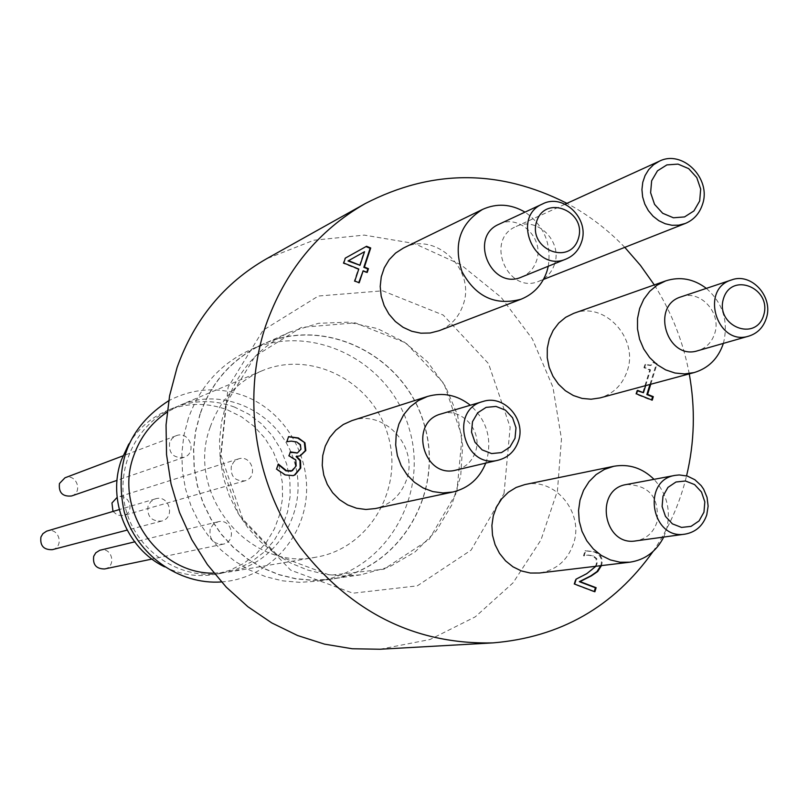 <?xml version="1.0" encoding="UTF-8"?>
<svg xmlns="http://www.w3.org/2000/svg" width="808" height="808" viewBox="0 0 808 808"><rect width="100%" height="100%" fill="white"/><g stroke="black" fill="none" stroke-linecap="round" stroke-linejoin="round"><path stroke-width="0.61" stroke-dasharray="4.04 3.03" d="M652.238 400.162L651.612 399.909M649.975 384.457L656.349 363.863L653.026 362.519L650.339 365.499L644.915 364.59L643.946 367.701L649.784 370.054L642.703 392.92M645.643 385.628L650.531 369.842L644.693 367.489L645.663 364.368L651.086 365.287L653.773 362.307L657.106 363.651L650.733 384.255M657.106 363.651L656.349 363.863M653.773 362.307L653.026 362.519M645.663 364.368L644.915 364.59M644.693 367.489L643.946 367.701M650.531 369.842L649.784 370.054M637.462 390.82L636.856 390.577L635.765 394.072L651.48 400.354M637.593 390.375L636.856 390.577M636.512 393.87L635.765 394.072M594.88 591.769L594.254 591.537M595.91 566.256L597.062 563.691L596.799 558.692L593.234 555.742L588.254 555.066L584.224 555.682L585.77 550.702L594.809 551.813C601.021 554.5 603.283 558.934 601.596 565.145L601.445 565.6M600.718 565.681L600.869 565.226C602.556 559.025 600.293 554.591 594.082 551.915L585.053 550.793L583.507 555.783L587.527 555.167L592.516 555.833L596.082 558.783L596.334 563.782C595.708 567.004 592.264 570.337 586.002 573.781L575.468 579.195L573.922 584.174L594.153 591.84M585.77 550.702L585.053 550.793M584.224 555.682L583.507 555.783M584.467 555.773L583.75 555.874M588.254 555.066L587.527 555.167M576.185 579.114L575.468 579.195M574.639 584.093L573.922 584.174M291.244 441.138L296.041 442.107L299.879 444.824L300.404 449.399L297.152 453.015M290.254 452.228L288.496 456.025L295.253 460.065L295.597 466.034L291.042 471.195M290.365 451.894L289.82 452.066M289.032 455.864L288.496 456.025M292.365 470.7L291.819 470.852M278.204 464.277L276.053 469.246L284.79 475.084L292.91 475.68M278.285 464.024L277.75 464.176M276.589 469.094L276.053 469.246M296.223 456.227L300.021 455.904M288.567 436.643L286.325 441.875L290.708 441.309M286.87 441.703L286.325 441.875M287.153 441.804L286.608 441.986M359.439 265.579L363.943 251.995M366.539 246.288L344.794 258.378L343.158 263.287L358.196 269.327L354.227 281.305L358.762 282.608M345.359 258.085L344.794 258.378M343.723 263.004L343.158 263.287M358.782 269.044L358.196 269.327M354.813 281.022L354.227 281.305M359.196 282.78L358.621 283.053M362.58 271.084L366.63 272.71M653.015 551.541C668.67 528.563 679.861 503.334 686.578 475.851M689.254 373.882C683.285 341.925 671.63 312.272 654.298 284.911M624.796 247.359C607.666 229.543 588.375 214.877 566.943 203.343M554.51 264.307C551.763 272.387 546.622 278.013 539.087 281.184C507.717 295.203 484.234 239.4 516.12 226.513C536.876 215.827 562.893 241.552 554.51 264.307M403.344 248.086C435.32 230.583 476.296 269.731 463.136 304.828C458.843 317.271 450.803 325.907 439.027 330.735M573.7 313.353C604.354 300.97 638.936 338.259 627.281 370.811C622.514 384.81 613.383 393.86 599.91 397.94M524.786 484.598C555.045 477.084 584.376 512.817 573.498 543.653C567.549 560.449 556.197 570.236 539.451 573.013M351.844 420.645C384.063 408.808 418.837 446.541 406.565 479.689C401.051 495.092 390.607 504.727 375.235 508.575M71.569 495.981C83.376 492.405 76.346 473.013 64.973 477.801M169.619 442.511C168.569 453.369 173.336 458.328 183.911 457.379C197.778 453.177 189.446 430.129 176.094 435.754L172.124 438.391L169.619 442.511M52.389 549.662C64.539 546.955 58.974 527.008 47.177 530.977M148.046 505.98C146.844 516.403 151.349 521.443 161.58 521.089C175.851 517.908 169.236 494.183 155.378 498.859L150.864 501.505L148.046 505.98M104.606 568.963C116.726 566.893 112.241 546.804 100.394 550.117M210.191 529.068C208.939 539.108 213.221 544.148 223.028 544.198C237.259 541.774 231.896 517.908 217.998 521.806L213.191 524.392L210.191 529.068M112.989 511.434L117.604 515.241L123.483 515.514C135.34 512.595 129.421 492.981 117.928 497.102L117.12 497.395M231.381 465.873C230.27 476.326 234.785 481.305 244.955 480.81C258.843 477.387 251.823 454.096 238.36 458.924L234.067 461.53L231.381 465.873M164.539 566.812C180.659 574.7 197.415 577.245 214.797 574.427L229.826 570.327L243.763 563.398L256.136 553.904L266.509 542.178L274.528 528.644L279.942 513.787L282.548 498.102L282.285 482.144L279.144 466.469L273.256 451.611L264.812 438.077L254.086 426.341L241.471 416.807L227.371 409.828C207.121 402.364 187.042 402.626 167.135 410.626C150.955 417.574 138.188 428.705 128.805 444.016M234.492 407.07C214.059 399.536 193.799 399.798 173.72 407.858C135.663 423.544 114.15 470.024 126.381 511.323C138.208 552.733 181.305 580.407 221.836 573.226L236.996 569.095L251.056 562.105L263.529 552.52L273.993 540.683L282.083 527.028L287.537 512.019L290.163 496.193L289.89 480.083L286.729 464.267L280.78 449.258L272.256 435.603L261.439 423.745L248.713 414.13L234.492 407.07M221.422 581.932C264.438 579.104 300.839 543.289 305.949 499.758C311.322 456.257 284.891 411.424 244.531 395.971C218.493 386.487 193.213 388.072 168.7 400.738M213.948 573.155L229.007 572.003C277.285 564.186 309.03 510.353 294.556 462.388C281.043 414.14 225.371 385.739 180.436 405.04L167.105 412.151M210.272 426.967C184.931 493.385 249.046 571.66 315.918 557.197C369.266 548.551 404.081 488.648 387.971 435.209C372.902 381.467 311.373 349.591 261.721 370.923C236.926 381.861 219.786 400.546 210.272 426.967M200.041 413.918L195.516 431.331L193.526 449.329L194.122 467.509L197.273 485.487L202.939 502.849L210.969 519.211L221.2 534.219L233.391 547.531L247.278 558.873L262.539 567.994L278.841 574.7L295.829 578.861L313.12 580.407L330.341 579.306C399.334 570.095 445.107 493.223 424.362 424.614C405.06 355.591 325.19 315.272 262.034 344.521C232.26 358.611 211.605 381.74 200.041 413.918M200.182 413.969L195.667 431.361L193.678 449.339L194.273 467.509L197.425 485.457L203.081 502.798L211.1 519.14L221.321 534.128L233.502 547.42L247.369 558.752L262.62 567.862L278.901 574.559L295.869 578.71L313.14 580.245L330.341 579.144C399.243 569.943 444.945 493.173 424.22 424.654C404.949 355.722 325.2 315.463 262.115 344.652C232.381 358.722 211.736 381.831 200.182 413.969M188.274 418.574L183.82 435.714L181.851 453.419L182.426 471.306L185.527 488.991L191.092 506.071L199 522.16L209.07 536.916L221.079 550.016L234.744 561.166L249.773 570.135L265.832 576.74L282.568 580.831L299.596 582.336L316.574 581.255C384.558 572.185 429.715 496.516 409.292 428.998C390.304 361.065 311.595 321.443 249.359 350.268C220.039 364.145 199.667 386.911 188.274 418.574M226.21 403.667L221.564 421.675L219.523 440.289L220.15 459.106L223.422 477.7L229.28 495.668L237.582 512.605L248.157 528.139L260.752 541.926L275.084 553.662L290.84 563.105L307.666 570.054L325.19 574.367L343.026 575.963L360.782 574.821L389.406 566.903L415.049 551.945L436.229 530.906L451.733 505.081L460.701 476.003L462.661 445.38L457.5 414.979L445.541 386.557L427.462 361.752L404.293 342.026L377.356 328.553L348.197 322.16L318.534 323.301L290.123 331.967C259.429 346.491 238.118 370.387 226.21 403.667M456.823 492.173L462.065 436.653L443.956 383.527L405.939 342.956L355.177 322.836L301.384 327.392L255.207 356.116L226.058 403.606L220.129 460.419L238.784 514.938L278.174 555.955L330.098 575.245L383.962 569.206L429.078 539.461L456.823 492.173M504.02 493.526L510.151 427.149L488.527 363.64L443.208 315.049L382.649 290.809L318.372 296.031L263.075 330.28L228.119 387.184L220.998 455.409L243.41 520.918L290.688 570.155L352.914 593.203L417.302 585.851L471.074 550.137L504.02 493.526M441.259 413.878C461.53 406.879 483.093 430.896 475.457 451.813C472.074 461.419 465.661 467.489 456.217 470.044M626.523 484.497C649.511 485.184 659.641 497.779 656.914 522.291C653.268 532.805 646.279 538.997 635.947 540.875M499.071 224.21C519.211 213.635 544.703 238.602 536.512 260.731C533.876 268.468 528.967 273.882 521.766 276.982M681.184 296.809C700.405 289.375 721.908 313.1 714.666 333.623C711.747 342.36 706.152 348.056 697.87 350.692M485.76 463.105L486.598 460.701C492.264 438.936 486.85 420.443 470.347 405.232M663.701 537.067L666.267 530.412C671.286 511.121 667.206 494.102 654.025 479.336M723.372 343.39L723.413 343.279C728.705 321.554 723.019 303.252 706.344 288.375M548.268 266.246C551.581 243.4 543.835 225.361 525.018 212.13M380.114 649.238L430.038 639.502L475.326 616.807L513.07 582.82L540.986 539.906L557.429 490.89L561.469 438.906L552.945 387.204L532.401 339.006L501.101 297.304L460.934 264.761L414.353 243.521L364.256 235.098L313.868 240.228L266.509 258.802M601.596 565.145L600.869 565.226M594.809 551.813L594.082 551.915M593.234 555.742L592.516 555.833M596.799 558.692L596.082 558.783M597.062 563.691L596.334 563.782M586.729 573.7L586.002 573.781M300.424 444.653L299.879 444.824M296.587 441.936L296.041 442.107M300.95 449.228L300.404 449.399M291.001 456.621L290.456 456.783M295.799 459.904L295.253 460.065M296.142 465.883L295.597 466.034M285.335 474.942L284.79 475.084M651.086 365.287L650.339 365.499M587.224 555.157L586.507 555.248M293.183 475.609L292.637 475.75M300.293 455.833L299.748 455.995M176.094 435.754L122.917 455.874M183.911 457.379L117.019 480.366M155.378 498.859L119.241 509.585M161.58 521.089L127.108 530.109M217.998 521.806L134.633 541.875M223.028 544.198L151.965 559.065M238.36 458.924L117.928 497.102M244.955 480.81L123.483 515.514M173.72 407.858L167.135 410.626M221.836 573.226L214.797 574.427M261.721 370.923L180.436 405.04M315.918 557.197L229.007 572.003M262.034 344.521L249.359 350.268M330.341 579.306L316.574 581.255M290.123 331.967L262.115 344.652M360.782 574.821L330.341 579.144M539.087 281.184L543.441 279.457M516.12 226.513L565.075 204.192"/><path stroke-width="1.21" d="M651.612 399.909L652.561 396.869L646.844 394.577L649.975 384.457M650.733 384.255L647.602 394.385L653.308 396.667L652.238 400.162L636.512 393.87L637.593 390.375L643.451 392.718L645.643 385.628M653.308 396.667L652.561 396.869M647.602 394.385L646.844 394.577M643.451 392.718L637.462 390.82M594.254 591.537L595.405 587.78L579.316 581.669L590.789 575.882L597.011 571.569L600.718 565.681M601.445 565.6L597.738 571.488L591.506 575.801L580.033 581.598L596.132 587.709L594.88 591.769L574.639 584.093L576.185 579.114L586.729 573.7L595.91 566.256M596.132 587.709L595.405 587.78M580.033 581.598L579.316 581.669M591.506 575.801L590.789 575.882M597.738 571.488L597.011 571.569M304.949 442.784L305.828 450.561L300.293 455.833L296.647 456.409L300.526 460.52L300.738 468.034L294.981 474.912L293.183 475.609L285.335 474.942L276.589 469.094L278.285 464.024L286.446 470.68L292.365 470.7L296.142 465.883L295.799 459.904L289.032 455.864L290.365 451.894L297.435 452.945L300.95 449.228L300.424 444.653L296.587 441.936L291.244 441.138L286.87 441.703L288.567 436.643L298.344 437.946L304.949 442.784L297.788 438.128L288.527 436.764M297.152 453.015L290.254 452.228M291.042 471.195L285.901 470.842L278.154 464.408M292.91 475.68L294.435 475.064L300.182 468.196L299.98 460.681L296.102 456.571L296.768 456.066M300.526 460.52L299.98 460.681M296.647 456.409L296.102 456.571M300.021 455.904L305.272 450.723L304.394 442.956M364.529 251.702L347.995 260.974L360.025 265.287L364.529 251.702L347.995 260.974M348.571 260.691L360.025 265.287M366.771 272.256L367.862 268.963L363.822 267.337L370.125 248.278L365.984 246.602M368.448 268.68L367.216 272.427L363.166 270.801L359.196 282.78L354.813 281.022L358.782 269.044L343.723 263.004L345.359 258.085L366.539 246.288L370.721 247.975L364.408 267.054L368.448 268.68L367.862 268.963M364.408 267.054L363.822 267.337M370.721 247.975L370.125 248.278M358.762 282.608L363.166 270.801M566.943 203.343C499.233 169.044 431.977 169.135 365.166 203.616C318.009 230.684 284.891 271.256 265.822 325.321C241.491 397.92 254.742 484.012 300.283 547.339C351.258 612.777 415.484 644.622 492.971 642.885C560.308 637.3 613.656 606.859 653.015 551.541M686.578 475.851C694.577 442.279 695.476 408.293 689.254 373.882M654.298 284.911L640.441 265.367L624.796 247.359M521.12 299.202L439.027 330.735L430.139 333.007L420.897 333.189L411.726 331.26L403.081 327.301L395.364 321.503L388.951 314.14L384.143 305.565L381.184 296.183L380.204 286.446L381.265 276.821L384.295 267.771L389.153 259.721L395.607 253.056L403.344 248.086L482.497 209.444C459.934 223.584 453.096 244.339 461.984 271.69C475.75 296.9 495.466 306.07 521.12 299.202C533.775 294.011 542.39 284.679 546.976 271.205L548.268 266.246M694.143 372.569L599.91 397.94L591.062 399.223L582.073 398.415L573.367 395.526L565.368 390.708L558.459 384.184L552.965 376.265L549.167 367.337L547.248 357.823L547.299 348.177L549.309 338.885L553.187 330.381L558.732 323.069L565.681 317.302L573.7 313.353L665.752 280.871L657.167 285.113L649.723 291.334L643.784 299.233L639.653 308.434L637.522 318.493L637.502 328.937L639.593 339.259L643.703 348.945L649.622 357.54L657.055 364.63L665.661 369.882L675.013 373.023L684.659 373.932L694.143 372.569C708.545 368.206 718.292 358.479 723.372 343.39M629.806 562.206L539.451 573.013L530.331 573.034L521.362 570.933L512.969 566.812L505.566 560.863L499.506 553.359L495.082 544.673L492.506 535.209L491.9 525.432L493.294 515.807L496.627 506.798L501.718 498.829L508.333 492.274L516.15 487.456L524.786 484.598L613.777 466.287L604.495 469.377L596.112 474.579L589.022 481.669L583.568 490.305L580.023 500.071L578.548 510.515L579.225 521.13L582.023 531.401L586.81 540.835L593.345 548.975L601.324 555.439L610.353 559.924L619.999 562.216L629.806 562.206C645.087 559.883 656.389 551.5 663.701 537.067M452.924 492.001L375.235 508.575L365.913 509.474L356.56 508.232L347.622 504.909L339.511 499.657L332.633 492.718L327.311 484.426L323.786 475.165L322.24 465.388L322.745 455.54L325.271 446.107L329.694 437.532L335.805 430.209L343.309 424.493L351.844 420.645L427.483 396.465L418.291 400.627L410.222 406.808L403.657 414.746L398.91 424.049L396.203 434.29L395.688 444.976L397.374 455.611L401.192 465.681L406.959 474.7L414.393 482.245L423.15 487.971L432.795 491.587L442.875 492.951L452.924 492.001C468.539 488.163 479.487 478.528 485.76 463.105M122.917 455.874L64.973 477.801L59.449 483.517C58.519 492.668 62.559 496.819 71.569 495.981L117.019 480.366M119.241 509.585L46.571 531.179L42.895 533.674L40.935 536.987C39.885 545.754 43.703 549.985 52.389 549.662L127.108 530.109M134.633 541.875L99.748 550.298L95.809 552.783L93.718 556.258C92.627 564.711 96.253 568.943 104.606 568.963L151.965 559.065M117.12 497.395L111.959 502.98L112.989 511.434M128.805 444.016L121.341 460.116C106.929 499.799 126.785 548.753 164.539 566.812M168.7 400.738C128.826 426.533 113.999 463.6 124.24 511.939C136.562 554.783 178.911 585.012 221.422 581.932M167.105 412.151C151.399 422.725 140.309 437.158 133.835 455.459C113.433 509.171 158.035 574.256 213.948 573.155M515.019 438.279L509.858 447.117L501.505 452.581L491.618 453.571L482.134 449.884L474.963 442.239L471.519 432.159L472.508 421.645L477.72 412.797L486.113 407.373L496.001 406.434L505.444 410.141L512.575 417.776L515.989 427.806L515.019 438.279M518.433 441.118C526.331 419.322 503.909 394.254 482.871 401.515C448.49 410.1 464.368 469.731 498.475 460.116C508.283 457.459 514.928 451.127 518.433 441.118M498.475 460.116L456.217 470.044C423.362 479.306 408.151 422.15 441.259 413.878L482.871 401.515M703.96 512.181L699.051 520.928L691.052 526.361L681.548 527.422L672.408 523.867L665.469 516.403L662.106 506.505L662.994 496.152L667.943 487.406L675.983 482.002L685.487 480.992L694.587 484.578L701.485 492.022L704.829 501.879L703.96 512.181M706.788 514.777L708.121 506.121L707.04 497.334L703.647 489.194L701.162 485.598L694.89 479.74L687.376 476.074L679.265 474.942L675.205 475.367C641.269 480.174 651.329 540.289 685.073 534.128C695.779 532.169 703.021 525.725 706.788 514.777M685.073 534.128L635.947 540.875C603.394 546.814 593.779 489.143 626.523 484.497L675.205 475.367M578.326 238.703C569.872 266.327 527.614 249.036 536.633 221.483C545.309 193.869 587.285 211.353 578.326 238.703M581.518 242.067C589.981 219.018 563.499 192.95 542.612 203.929C510.616 217.16 534.795 273.367 566.236 258.964C573.7 255.752 578.801 250.116 581.518 242.067M566.236 258.964L521.766 276.982C491.436 290.87 468.226 236.976 499.071 224.21L542.612 203.929M763.681 315.241C755.702 342.501 714.959 325.826 723.483 298.637C731.654 271.377 772.135 288.244 763.681 315.241M766.307 318.332C773.761 296.97 751.45 272.225 731.553 279.932C699.334 289.143 717.161 346.733 748.925 336.077C757.5 333.34 763.297 327.422 766.307 318.332M748.925 336.077L697.87 350.692C667.196 360.974 650.076 305.717 681.184 296.809L731.553 279.932M470.347 405.232C457.227 394.971 442.935 392.052 427.483 396.465M654.025 479.336C642.4 468.004 628.988 463.651 613.777 466.287M706.344 288.375C693.638 278.81 680.104 276.306 665.752 280.871M525.018 212.13C510.919 203.919 496.748 203.03 482.497 209.444M699.667 201.01L693.91 210.939L684.548 216.928L673.397 217.776L662.691 213.282L654.551 204.353L650.612 192.738L651.652 180.77L657.47 170.831L666.893 164.893L678.033 164.115L688.689 168.64L696.769 177.558L700.688 189.102L699.667 201.01M702.475 204.424C711.737 178.669 682.497 149.268 659.298 161.226L653.531 164.751L648.703 169.609L645.057 175.568L642.764 182.325L641.936 189.567L642.633 196.93L644.794 204.05L648.339 210.595L653.086 216.231L658.793 220.685L665.196 223.745L671.963 225.27L678.77 225.169L685.305 223.473C693.729 219.938 699.445 213.585 702.475 204.424M365.166 203.616L266.509 258.802C224.089 283.154 194.284 319.392 177.073 367.509L169.599 395.738L166.054 424.947L166.539 454.54L171.043 483.901L179.487 512.423L191.698 539.502L207.393 564.58L226.26 587.143L247.894 606.727L271.831 622.958L297.556 635.502L324.553 644.148L352.258 648.753L380.114 649.238L492.971 642.885M291.91 452.49L291.365 452.662M286.446 470.68L285.901 470.842M294.981 474.912L294.435 475.064M300.738 468.034L300.182 468.196M305.828 450.561L305.272 450.723M298.344 437.946L297.788 438.128M297.435 452.945L296.889 453.106M291.314 471.125L290.769 471.286M543.441 279.457L685.305 223.473M565.075 204.192L659.298 161.226"/></g></svg>

